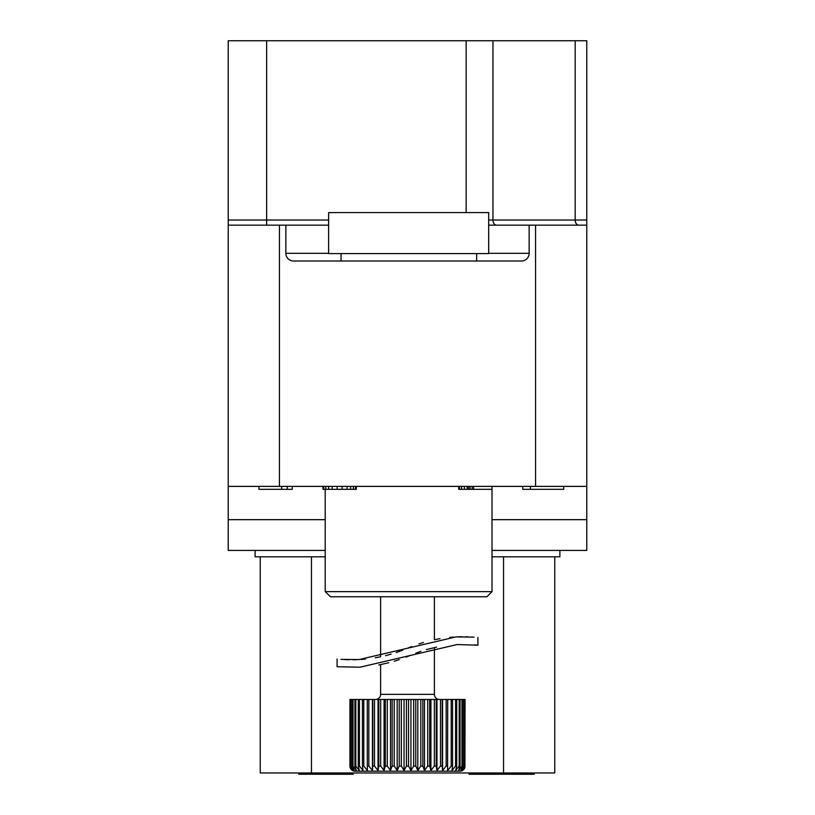 <?xml version="1.0" encoding="UTF-8"?>
<svg xmlns="http://www.w3.org/2000/svg" width="815" height="815" viewBox="0 0 815 815"><rect width="100%" height="100%" fill="white"/><g stroke="black" fill="none" stroke-linecap="round" stroke-linejoin="round"><path stroke-width="1.22" d="M586.78 486.382L228.22 486.382L228.22 40.75L586.78 40.75L586.78 550.41L492.015 550.41M586.78 519.675L492.015 519.675M559.885 550.41L559.885 556.808L492.015 556.808M325.195 556.808L255.115 556.808L255.115 550.41L325.195 550.41M228.22 486.382L228.22 550.41L255.115 550.41M228.22 519.675L325.195 519.675M554.76 556.808L554.76 772.966L260.24 772.966L260.24 556.808M316.913 772.966L316.913 774.25L298.81 774.25L298.81 772.966M353.139 772.966L353.139 774.25L316.913 774.25M531.176 772.966L531.176 774.25L469.073 774.25L469.073 772.966M507.103 772.966L507.103 774.25M503.487 772.966L503.487 774.25M534.263 772.966L534.263 774.25L531.176 774.25M529.292 772.966L529.292 774.25M530.973 772.966L530.973 774.25M531.054 772.966L531.054 774.25M528.833 772.966L528.833 774.25M525.217 772.966L525.217 774.25M228.22 225.154L285.851 225.154L285.851 253.322L328.618 253.322M488.684 225.154L586.78 225.154M328.618 225.154L285.851 225.154M285.851 253.322A7.681 7.681 0 0 0 293.532 261.004L521.468 261.004A7.681 7.681 0 0 0 529.149 253.322L529.149 225.154M258.956 486.382L258.956 489.326L281.623 489.326L281.623 486.382M287.288 486.382L287.288 489.326L281.623 489.326M292.249 486.382L292.249 489.326L287.288 489.326M322.985 486.382L322.985 489.326L323.687 489.326L323.687 486.382M325.817 486.382L325.817 489.326L323.687 489.326M328.649 486.382L328.649 489.326L325.817 489.326M332.194 486.382L332.194 489.326L328.649 489.326M337.155 486.382L337.155 489.326L332.194 489.326M342.106 486.382L342.106 489.326L337.155 489.326M347.068 486.382L347.068 489.326L342.106 489.326M350.613 486.382L350.613 489.326L347.068 489.326M353.445 486.382L353.445 489.326L350.613 489.326M355.574 486.382L355.574 489.326L353.445 489.326M356.277 486.382L356.277 489.326L355.574 489.326M473.596 486.382L473.596 489.326L458.723 489.326L458.723 486.382M325.195 489.326L325.195 591.639L330.462 596.763L486.891 596.763L492.015 591.639L492.015 486.382L492.015 489.326L473.596 489.326M459.426 486.382L459.426 489.326M461.555 486.382L461.555 489.326M464.387 486.382L464.387 489.326M467.219 486.382L467.219 489.326M468.635 486.382L468.635 489.326M470.051 486.382L470.051 489.326M472.18 486.382L472.18 489.326M522.751 486.382L522.751 489.326L530.433 489.326L530.433 486.382M563.725 486.382L563.725 489.326L530.433 489.326M341.067 253.577L341.067 261.004L341.067 253.577M328.618 212.603L488.684 212.603L488.684 253.577L328.618 253.577L328.618 212.603M492.015 591.639L325.195 591.639M349.971 766.66L349.93 699.464L465.07 699.464L464.927 767.272M464.132 769.044L462.502 770.521L464.937 766.059L462.074 770.521L463.898 766.059L460.781 770.521L462.625 766.059L461.973 766.059L461.973 699.464M461.973 766.059L458.641 770.521L460.078 766.059L460.078 699.464M464.744 767.873L464.489 768.464M455.575 766.1L455.575 699.464M451.215 766.1L447.598 770.521L447.71 699.464M446.172 766.1L446.172 699.464M447.71 766.059L446.172 766.059L442.565 770.521L442.219 766.059L440.507 766.059L436.972 770.521L436.188 766.059L434.324 766.059L430.921 770.521L429.699 766.059L427.722 766.059L424.503 770.521L422.853 766.059L420.805 766.059L417.81 770.521L415.772 766.059L413.674 766.059L410.954 770.521L408.56 766.059L406.44 766.059L404.046 770.521L401.326 766.059L399.228 766.059L397.19 770.521L394.195 766.059L392.147 766.059L390.497 770.521L387.278 766.059L385.301 766.059L384.079 770.521L380.676 766.059L378.812 766.059L378.028 770.521L374.493 766.059L372.781 766.059L372.435 770.521L368.828 766.059L368.828 699.464M368.828 766.059L367.29 766.059L367.402 770.521L363.785 766.069L363.785 699.464M363.785 766.059L362.43 766.059L363.001 770.521L359.425 766.059L359.425 699.464M359.221 770.491L355.819 766.059L355.819 699.464M356.287 770.491L353.027 766.059L353.027 699.464M352.783 770.45L350.063 766.059L350.063 699.464M350.063 766.059L352.498 770.521L351.306 769.594M350.858 769.044L350.511 768.464M350.256 767.873L350.073 767.272M349.93 766.059L349.93 699.464M353.027 766.059L352.375 766.059L354.219 770.521L350.705 766.059L350.705 699.464M350.705 766.059L352.926 770.521M351.102 766.059L351.102 699.464M352.375 766.059L352.375 699.464M355.819 766.059L354.922 766.059L354.922 699.464M354.922 766.059L356.359 770.521M359.425 766.059L358.284 766.059L358.284 699.464M358.284 766.059L359.293 770.521M362.43 766.059L362.43 699.464M367.29 766.059L367.29 699.464M372.435 770.521L372.435 699.464M372.781 766.059L372.781 699.464M374.493 766.059L374.493 699.464M378.028 770.521L378.028 699.464M378.812 766.059L378.812 699.464M380.676 766.059L380.676 699.464M384.079 770.521L384.079 699.464M385.301 766.059L385.301 699.464M387.278 766.059L387.278 699.464M390.497 770.521L390.497 699.464M392.147 766.059L392.147 699.464M394.195 766.059L394.195 699.464M397.19 770.521L397.19 699.464M399.228 766.059L399.228 699.464M401.326 766.059L401.326 699.464M404.046 770.521L404.046 699.464M406.44 766.059L406.44 699.464M408.56 766.059L408.56 699.464M410.954 770.521L410.954 699.464M413.674 766.059L413.674 699.464M415.772 766.059L415.772 699.464M417.81 770.521L417.81 699.464M420.805 766.059L420.805 699.464M422.853 766.059L422.853 699.464M424.503 770.521L424.503 699.464M427.722 766.059L427.722 699.464M429.699 766.059L429.699 699.464M430.921 770.521L430.921 699.464M434.324 766.059L434.324 699.464M436.188 766.059L436.188 699.464M436.972 770.521L436.972 699.464M440.507 766.059L440.507 699.464M442.219 766.059L442.219 699.464M442.565 770.521L442.565 699.464M460.078 766.059L459.181 766.059L455.707 770.521L456.716 766.059L455.575 766.059L451.999 770.521L452.57 766.059L451.215 766.059L451.215 699.464M452.57 766.059L452.57 699.464M456.716 766.059L456.716 699.464M459.181 766.059L459.181 699.464M462.502 770.521A5.124 5.124 0 0 1 460.006 771.173L354.994 771.173A5.124 5.124 0 0 1 352.498 770.521M460.006 771.173L442.688 771.173M372.312 771.173L354.994 771.173M389.906 771.173L425.094 771.173M462.625 766.059L462.625 699.464M463.898 766.059L463.898 699.464M464.295 766.059L464.295 699.464M464.937 766.059L464.937 699.464M439.509 699.464A5.124 5.124 0 0 1 434.395 694.339L380.605 694.339A5.124 5.124 0 0 1 375.491 699.464M380.605 596.763L380.605 656.768M379.046 664.908L380.605 664.612L380.605 694.339M434.395 596.763L434.395 639.714M434.395 647.579L434.395 694.339M375.593 657.725L380.248 656.849M402.702 650.207L396.182 652.56M391.149 654.129L385.546 655.647M380.391 656.819L375.521 657.736M340.955 659.355L358.977 659.58L456.023 636.902L474.055 637.126M380.371 656.819L375.297 657.776M365.385 659.101L361.137 659.457M356.889 659.671L352.946 659.763M348.912 659.743L344.47 659.58M434.741 639.643L439.937 638.675M426.388 649.616L436.575 647.11M440.019 638.654L434.599 639.673M423.464 642.475L418.93 643.891M411.656 646.529L407.5 648.241M467.28 636.78L466.088 636.749M462.054 636.729L458.112 636.81M453.863 637.035L449.615 637.381M439.479 638.746L434.864 639.622M477.926 637.483L477.926 645.205L457.021 644.553L359.986 667.22L337.074 666.731L337.074 659.009M474.401 644.869L477.926 645.205M415.844 653.141L420.907 651.328M378.822 664.959L388.775 662.748M394.216 661.24L399.228 659.641M406.186 657.094L410.546 655.301M266.637 40.75L266.637 220.03L228.22 220.03M328.618 220.03L266.637 220.03L266.637 225.154M466.139 40.75L466.139 212.603M492.963 40.75L492.963 220.03L488.684 220.03M575.186 40.75L575.186 220.03L492.963 220.03A5.124 3.576 -90 0 0 496.539 225.154M586.78 220.03L575.186 220.03A5.124 3.576 -90 0 0 578.762 225.154M503.538 772.966L503.538 556.808M311.462 772.966L311.462 556.808M279.443 486.382L279.443 225.154M535.557 225.154L535.557 486.382M488.684 253.322L529.149 253.322M476.653 253.577L476.653 261.004"/></g></svg>
